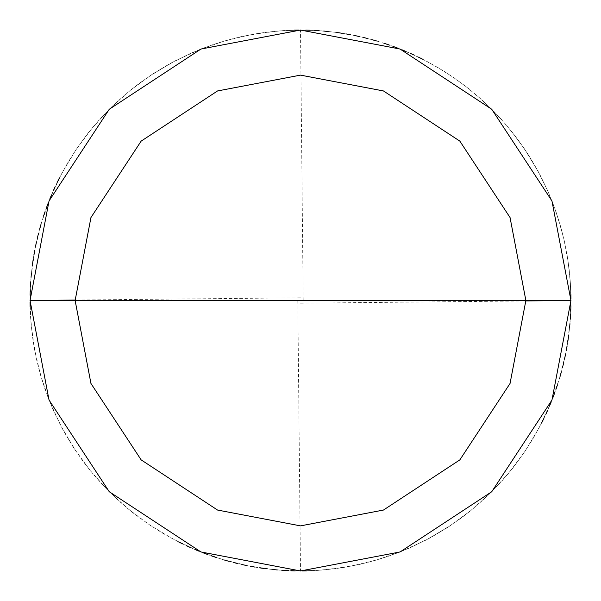 <?xml version="1.0" encoding="UTF-8"?>
<svg xmlns="http://www.w3.org/2000/svg" width="601" height="601" viewBox="0 0 601 601"><rect width="100%" height="100%" fill="white"/><g stroke="black" fill="none" stroke-linecap="round" stroke-linejoin="round"><path stroke-width="0.45" stroke-dasharray="3 2.25" d="M570.95 300.5L551.958 400.048L491.738 491.738L400.048 551.958L300.5 570.95L200.952 551.958L109.262 491.738L49.042 400.048L30.05 300.5L570.95 300.5L551.958 200.952L491.738 109.262L400.048 49.042L300.5 30.05L200.952 49.042L109.262 109.262L49.042 200.952L30.05 300.5L570.95 300.5L551.958 200.952L491.738 109.262L400.048 49.042L300.5 30.05L200.952 49.042L109.262 109.262L49.042 200.952L30.05 300.5L49.042 200.952L109.262 109.262L200.952 49.042L300.5 30.05L400.048 49.042L491.738 109.262L551.958 200.952L570.95 300.5L30.05 300.5L49.042 200.952L109.262 109.262L200.952 49.042L300.5 30.05L400.048 49.042L491.738 109.262L551.958 200.952L570.95 300.5L30.05 300.5L49.042 400.048L109.262 491.738L200.952 551.958L300.5 570.95L400.048 551.958L491.738 491.738L551.958 400.048L570.95 300.5L551.958 400.048L491.738 491.738L400.048 551.958L300.5 570.95L200.952 551.958L109.262 491.738L49.042 400.048L30.05 300.5L49.042 400.048L109.262 491.738L200.952 551.958L300.5 570.95L400.048 551.958L491.738 491.738L551.958 400.048L570.95 300.5L551.958 200.952L491.738 109.262L400.048 49.042L300.5 30.05L200.952 49.042L109.262 109.262L49.042 200.952L30.05 300.5L570.95 300.5L551.958 200.952L491.738 109.262L400.048 49.042L300.5 30.05L200.952 49.042L109.262 109.262L49.042 200.952L30.05 300.5L49.042 200.952L109.262 109.262L200.952 49.042L300.5 30.05L400.048 49.042L491.738 109.262L551.958 200.952L570.95 300.5L30.05 300.5L49.042 200.952L109.262 109.262L200.952 49.042L300.5 30.05L400.048 49.042L491.738 109.262L551.958 200.952L570.95 300.5L551.958 400.048L491.738 491.738L400.048 551.958L300.5 570.95L200.952 551.958L109.262 491.738L49.042 400.048L30.05 300.5L49.042 400.048L109.262 491.738L200.952 551.958L300.5 570.95L400.048 551.958L491.738 491.738L551.958 400.048L570.95 300.5L551.958 400.048L491.738 491.738L400.048 551.958L300.5 570.95L200.952 551.958L109.262 491.738L49.042 400.048L30.05 300.5L49.042 400.048L109.262 491.738L200.952 551.958L300.5 570.95L400.048 551.958L491.738 491.738L551.958 400.048L570.95 300.5L570.357 282.545L569.124 269.128L567.231 255.793L563.67 238.184L560.245 225.157L554.67 208.081L547.977 191.411L540.186 175.222L531.344 159.588L524.034 148.267L513.442 133.768L501.903 119.997L489.477 107.031L479.606 97.858L465.76 86.416L454.889 78.453L443.643 71.038L428.092 62.038L411.985 54.098L395.383 47.239L378.36 41.499L365.363 37.946L352.209 35.038L334.472 32.191L316.592 30.531L298.637 30.058M297.795 300.53L300.5 570.95L322.932 570.018L349.632 566.45L375.843 560.245L401.31 551.463L425.778 540.186L449 526.536L470.748 510.64L490.807 492.662L508.979 472.777L525.086 451.186L538.962 428.092L550.471 403.744L559.501 378.36L565.962 352.209L569.786 325.547L570.942 298.637M570.875 294.144L569.853 276.212L567.652 258.385L564.264 240.738L559.719 223.362L554.024 206.331L547.218 189.706L537.174 169.625L527.963 154.202L517.754 139.424L506.583 125.361L494.503 112.064L481.566 99.608L467.826 88.031L453.357 77.386L438.212 67.733L422.458 59.108M418.431 57.118L414.374 55.194M410.28 53.331L406.163 51.543M402.016 49.823L397.839 48.17M393.632 46.593L389.403 45.083M385.151 43.64L376.572 40.966M372.252 39.741L367.91 38.584M363.552 37.502L359.18 36.488M354.785 35.557L350.375 34.693M345.958 33.896L341.526 33.183M337.078 32.537L328.161 31.47M323.684 31.049L319.206 30.696M314.729 30.426L310.236 30.223M305.751 30.103L283.304 30.598L260.977 32.95L234.555 38.216L213.032 44.587L192.102 52.723L171.931 62.564L148.898 76.537L130.845 89.88M300.53 303.204L525.875 300.951M294.144 30.125L276.212 31.147L258.385 33.348L240.738 36.736L223.362 41.281L206.331 46.976L189.706 53.782L169.625 63.826L154.202 73.037L139.424 83.246L125.361 94.417L112.064 106.497L99.608 119.434L88.031 133.174L77.386 147.643L67.733 162.788L59.108 178.542M57.118 182.569L55.194 186.626M53.331 190.72L51.543 194.837M49.823 198.984L48.17 203.161M46.593 207.368L45.083 211.597M43.64 215.849L40.966 224.428M39.741 228.748L38.584 233.09M37.502 237.448L36.488 241.82M35.557 246.215L34.693 250.625M33.896 255.042L33.183 259.474M32.537 263.922L31.47 272.839M31.049 277.316L30.696 281.794M30.426 286.271L30.223 290.764M30.103 295.249L30.598 317.696L32.95 340.023L38.216 366.445L44.587 387.968L52.723 408.898L62.564 429.069L76.537 452.102L89.88 470.155M303.204 300.47L300.5 30.05L278.068 30.982L251.368 34.55L225.157 40.755L199.69 49.537L175.222 60.814L152 74.464L130.252 90.36L110.193 108.338L92.021 128.223L75.914 149.814L62.038 172.908L50.529 197.256L41.499 222.64L35.038 248.791L31.214 275.453L30.058 302.363M30.125 306.856L31.147 324.788L33.348 342.615L36.736 360.262L41.281 377.638L46.976 394.669L53.782 411.294L63.826 431.375L73.037 446.798L83.246 461.576L94.417 475.639L106.497 488.936L119.434 501.392L133.174 512.969L147.643 523.614L162.788 533.267L178.542 541.892M182.569 543.882L186.626 545.806M190.72 547.669L194.837 549.457M198.984 551.177L203.161 552.83M207.368 554.407L211.597 555.917M215.849 557.36L224.428 560.034M228.748 561.259L233.09 562.416M237.448 563.498L241.82 564.512M246.215 565.443L250.625 566.307M255.042 567.104L259.474 567.817M263.922 568.463L272.839 569.53M277.316 569.951L281.794 570.304M286.271 570.574L290.764 570.777M295.249 570.897L317.696 570.402L340.023 568.05L366.445 562.784L387.968 556.413L408.898 548.277L429.069 538.436L452.102 524.463L470.155 511.12M300.47 297.795L75.125 300.049M30.05 300.5L30.982 322.932L34.55 349.632L40.755 375.843L49.537 401.31L60.814 425.778L74.464 449L90.36 470.748L108.338 490.807L128.223 508.979L149.814 525.086L172.908 538.962L197.256 550.471L222.64 559.501L248.791 565.962L275.453 569.786L302.363 570.942M306.856 570.875L324.788 569.853L342.615 567.652L360.262 564.264L377.638 559.719L394.669 554.024L411.294 547.218L431.375 537.174L446.798 527.963L461.576 517.754L475.639 506.583L488.936 494.503L501.392 481.566L512.969 467.826L523.614 453.357L533.267 438.212L541.892 422.458M543.882 418.431L545.806 414.374M547.669 410.28L549.457 406.163M551.177 402.016L552.83 397.839M554.407 393.632L555.917 389.403M557.36 385.151L560.034 376.572M561.259 372.252L562.416 367.91M563.498 363.552L564.512 359.18M565.443 354.785L566.307 350.375M567.104 345.958L567.817 341.526M568.463 337.078L569.53 328.161M569.951 323.684L570.304 319.206M570.574 314.729L570.777 310.236M570.897 305.751L570.402 283.304L568.05 260.977L562.784 234.555L556.413 213.032L548.277 192.102L538.436 171.931L524.463 148.898L511.12 130.845"/><path stroke-width="0.9" d="M525.875 300.5L510.054 383.461L459.863 459.863L383.461 510.054L300.5 525.875L217.539 510.054L141.137 459.863L90.946 383.461L75.125 300.5L525.875 300.5L510.054 217.539L459.863 141.137L383.461 90.946L300.5 75.125L217.539 90.946L141.137 141.137L90.946 217.539L75.125 300.5L30.05 300.5L49.042 200.952L109.262 109.262L200.952 49.042L300.5 30.05L400.048 49.042L491.738 109.262L551.958 200.952L570.95 300.5L551.958 200.952L491.738 109.262L400.048 49.042L300.5 30.05L200.952 49.042L109.262 109.262L49.042 200.952L30.05 300.5L49.042 400.048L109.262 491.738L200.952 551.958L300.5 570.95L400.048 551.958L491.738 491.738L551.958 400.048L570.95 300.5L75.125 300.5L90.946 217.539L141.137 141.137L217.539 90.946L300.5 75.125L383.461 90.946L459.863 141.137L510.054 217.539L525.875 300.5L570.95 300.5L551.958 400.048L491.738 491.738L400.048 551.958L300.5 570.95L200.952 551.958L109.262 491.738L49.042 400.048L30.05 300.5L75.125 300.5L90.946 383.461L141.137 459.863L217.539 510.054L300.5 525.875L383.461 510.054L459.863 459.863L510.054 383.461L525.875 300.5M570.942 298.637L570.875 294.144M422.458 59.108L418.431 57.118M414.374 55.194L410.28 53.331M406.163 51.543L402.016 49.823M397.839 48.17L393.632 46.593M389.403 45.083L385.151 43.64M376.572 40.966L372.252 39.741M367.91 38.584L363.552 37.502M359.18 36.488L354.785 35.557M350.375 34.693L345.958 33.896M341.526 33.183L337.078 32.537M328.161 31.47L323.684 31.049M319.206 30.696L314.729 30.426M310.236 30.223L305.751 30.103M525.875 300.951L570.95 300.5M298.637 30.058L294.144 30.125M59.108 178.542L57.118 182.569M55.194 186.626L53.331 190.72M51.543 194.837L49.823 198.984M48.17 203.161L46.593 207.368M45.083 211.597L43.64 215.849M40.966 224.428L39.741 228.748M38.584 233.09L37.502 237.448M36.488 241.82L35.557 246.215M34.693 250.625L33.896 255.042M33.183 259.474L32.537 263.922M31.47 272.839L31.049 277.316M30.696 281.794L30.426 286.271M30.223 290.764L30.103 295.249M30.058 302.363L30.125 306.856M178.542 541.892L182.569 543.882M186.626 545.806L190.72 547.669M194.837 549.457L198.984 551.177M203.161 552.83L207.368 554.407M211.597 555.917L215.849 557.36M224.428 560.034L228.748 561.259M233.09 562.416L237.448 563.498M241.82 564.512L246.215 565.443M250.625 566.307L255.042 567.104M259.474 567.817L263.922 568.463M272.839 569.53L277.316 569.951M281.794 570.304L286.271 570.574M290.764 570.777L295.249 570.897M75.125 300.049L30.05 300.5M302.363 570.942L306.856 570.875M541.892 422.458L543.882 418.431M545.806 414.374L547.669 410.28M549.457 406.163L551.177 402.016M552.83 397.839L554.407 393.632M555.917 389.403L557.36 385.151M560.034 376.572L561.259 372.252M562.416 367.91L563.498 363.552M564.512 359.18L565.443 354.785M566.307 350.375L567.104 345.958M567.817 341.526L568.463 337.078M569.53 328.161L569.951 323.684M570.304 319.206L570.574 314.729M570.777 310.236L570.897 305.751"/></g></svg>

